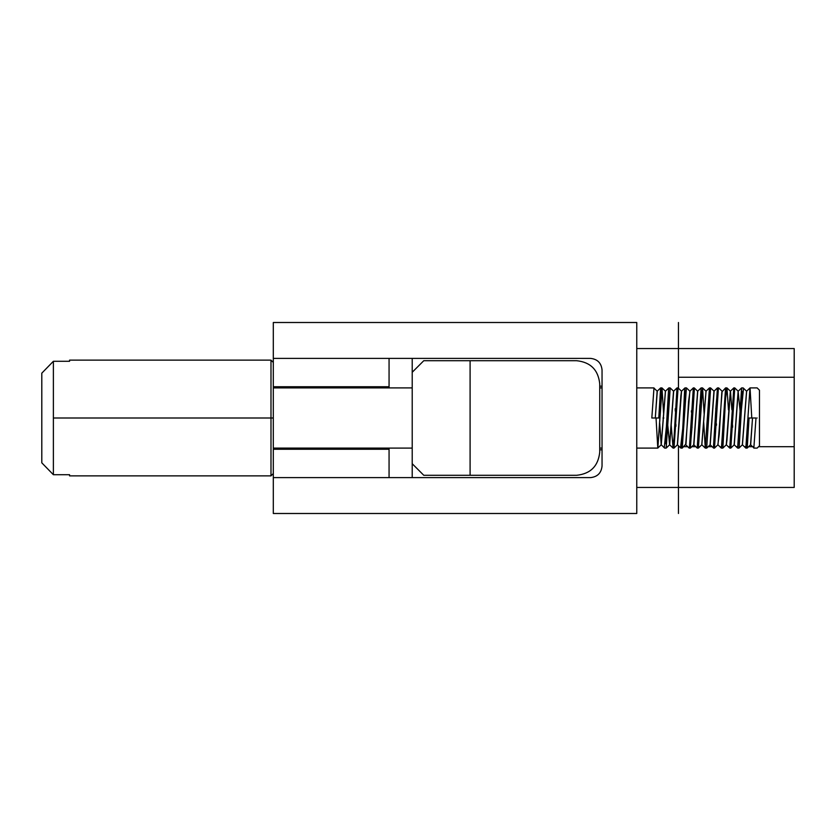 <?xml version="1.0" encoding="UTF-8"?>
<svg xmlns="http://www.w3.org/2000/svg" width="836" height="836" viewBox="0 0 836 836"><rect width="100%" height="100%" fill="white"/><g stroke="black" fill="none" stroke-linecap="round" stroke-linejoin="round"><path stroke-width="1.25" d="M273.309 513.492L273.309 464.701L273.309 513.492L636.771 513.492L636.771 322.508L273.309 322.508L273.309 358.383L273.309 322.508L636.771 322.508L636.771 513.492L273.309 513.492M273.309 371.299L273.309 358.383L590.477 358.383C597.458 359.125 601.314 362.981 602.045 369.961L602.045 466.039C601.314 473.019 597.458 476.875 590.477 477.617L273.309 477.617L590.477 477.617C597.458 476.875 601.314 473.019 602.045 466.039L602.045 369.961C601.314 362.981 597.458 359.125 590.477 358.383L273.309 358.383L273.309 418L273.309 371.299M389.064 477.617L389.064 449.256L273.309 449.256L389.064 449.256L389.064 448.096L389.064 477.617M389.064 387.904L389.064 386.744L273.309 386.744L389.064 386.744L389.064 358.383L389.064 387.904M273.309 464.701L273.309 418L270.989 418L270.989 475.872L270.989 418L273.309 418L273.309 464.701M270.989 360.128L270.989 418L270.989 360.128L273.309 362.437L270.989 360.128L69.576 360.128L69.576 361.288L53.379 361.288L53.379 418L270.989 418L53.379 418L53.379 474.712L41.8 462.83L53.379 474.712L69.576 474.712L69.576 475.872L270.989 475.872L273.309 473.563L270.989 475.872M69.576 474.712L53.379 474.712L53.379 361.288L41.8 373.169L53.379 361.288L69.576 361.288M412.211 477.617L412.211 358.383L412.211 477.617M678.445 348.549L678.445 388.28L678.445 322.508L678.445 348.549L636.771 348.549L794.2 348.549L678.445 348.549M678.445 445.776L678.445 513.492L678.445 487.451L636.771 487.451L678.445 487.451L678.445 445.776M602.045 449.831L599.736 449.831L602.045 449.831M599.736 386.169L602.045 386.169L599.736 386.169M423.789 475.297L412.211 463.719L423.789 475.297L470.093 475.297L423.789 475.297M470.093 360.703L423.789 360.703L412.211 372.281L423.789 360.703L576.579 360.703C590.54 362.176 598.262 369.888 599.736 383.849L599.736 452.151C598.262 466.112 590.54 473.824 576.579 475.297L470.093 475.297L470.093 360.703L470.093 475.297L576.579 475.297C590.54 473.824 598.262 466.112 599.736 452.151L599.736 383.849C598.262 369.888 590.54 362.176 576.579 360.703L470.093 360.703M53.379 474.712L41.8 462.83L41.8 373.169L41.8 462.83M678.445 487.451L794.2 487.451L794.2 446.696L758.555 446.696L794.2 446.696L794.2 377.245L678.445 377.245L794.2 377.245L794.2 348.549L794.2 487.451L678.445 487.451M753.455 446.696L748.638 446.696L753.455 446.696M745.461 446.696L744.385 446.696M737.237 446.696L736.202 446.696M730.1 446.696L728.313 446.696M721.029 446.696L721.844 446.696M712.136 446.696L708.176 446.696L712.136 446.696M704.926 446.696L706.169 446.696M695.782 446.696L691.832 446.696L695.782 446.696M687.714 446.696L683.723 446.696L687.714 446.696M679.407 446.696L678.445 446.696L679.407 446.696M636.771 448.096L657.838 448.096L662.112 388.029M663.847 418L662.979 418L663.847 418M660.837 387.914L658.768 418L651.819 418L653.982 387.914L636.771 387.904M742.493 391.415L739.128 447.302M730.424 443.843L733.809 387.894L734.75 387.904L730.831 448.054L730.183 445.954M728.459 409.88L726.986 387.935L725.585 398.312L722.879 448.075L726.348 444.742L726.944 440.405L730.465 391.279L731.887 409.776M714.498 448.065L717.978 444.731L722.147 391.258L718.667 387.925L718.354 388.824L714.498 448.065L714.048 446.539M706.744 448.065L710.224 444.731L714.111 391.279L710.621 387.946L706.692 448.096M704.142 414.081L702.574 387.925L698.373 448.075L702.533 387.904L706.054 391.258L701.843 444.742L698.373 448.075L697.276 448.096M690.411 448.054L693.901 444.721L697.736 391.269L694.256 387.935L690.411 448.054L689.679 445.494M685.813 390.684L682.092 447.772M674.025 448.065L677.505 444.721L681.549 391.258L678.08 387.925L674.025 448.065L673.492 446.424M670.2 387.946L666.219 448.075L669.699 444.742L673.68 391.279L670.2 387.946M663.679 414.677L662.007 387.925L657.786 448.075L656.041 418M651.819 418L658.768 418L660.607 387.935L657.127 391.279L655.299 418L657.295 391.279L653.804 387.935M666.135 448.096L670.096 387.904L668.873 387.904L665.383 391.258L661.182 444.742L659.74 423.465L661.266 444.742L665.477 391.269L662.007 387.925L660.889 387.904M671.109 424.322L673.074 448.075L674.119 436.486L676.993 387.946L673.513 391.279L669.594 444.731L667.692 424.448L669.699 444.742M675.206 408.752L675.3 411.176L675.206 408.752M675.843 424.082L675.937 426.224L675.843 424.082M682.28 448.075L686.001 443.947L688.582 401.332L689.972 391.269L686.492 387.925M691.372 410.779L691.435 412.294L691.372 410.779M691.989 425.911L692.062 427.468L691.989 425.911M715.762 408.532L715.835 410.089L715.762 408.532M716.389 423.706L716.452 425.221L716.389 423.706M732.524 424.824L732.618 427.248L732.524 424.824M730.831 448.054L734.311 444.721L738.23 391.269L734.75 387.925M741.731 387.946L737.728 448.096L738.951 448.096L742.441 444.742L746.642 391.258L743.173 387.925L741.657 387.904M746.987 448.086L749.056 418L756.005 418L749.056 418L747.217 448.065L750.697 444.721L752.525 418L750.529 444.721L754.02 448.065M668.664 388.426L666.574 424.845L664.338 447.114M665.404 443.697L668.601 389.022M676.993 387.946L677.641 390.046M680.838 448.065L682.239 437.688L684.945 387.925L681.476 391.258L680.88 395.595L677.359 444.721L680.838 448.065M693.326 387.935L689.846 391.269L685.677 444.742L689.157 448.075L689.47 447.176L693.326 387.935L693.775 389.461M701.08 387.935L697.6 391.269L693.713 444.721L697.203 448.054L701.132 387.904M703.682 421.919L705.25 448.075L709.45 387.925L705.291 448.096L701.77 444.742L705.981 391.258L709.45 387.925L710.548 387.904M717.413 387.946L713.923 391.279L710.088 444.731L713.568 448.065L717.413 387.946L718.145 390.506M722.011 445.316L725.732 388.228M733.799 387.935L730.319 391.279L726.275 444.742L729.744 448.075L733.799 387.935L734.332 389.576M737.624 448.054L741.605 387.925L738.125 391.258L734.144 444.721L737.624 448.054M756.005 418L753.842 448.086L757.155 448.096L759.475 445.776L759.475 418C759.475 453.823 759.475 453.823 759.475 418C759.475 382.177 759.475 382.177 759.475 418L759.475 390.224L757.155 387.904L749.986 387.904L745.827 448.096L750.038 387.925L751.783 418M750.038 387.925L746.558 391.258L742.347 444.731L745.712 447.971M740.132 411.552L738.125 391.258M725.543 387.925L721.823 392.053L719.242 434.668L717.852 444.731L721.332 448.075M757.155 418C757.155 456.811 757.155 456.811 757.155 418C757.155 379.189 757.155 379.189 757.155 418L757.155 418C757.155 379.189 757.155 379.189 757.155 418C757.155 456.811 757.155 456.811 757.155 418M739.16 447.573L741.25 411.155L743.486 388.886M726.17 391.415L726.108 390.715M726.693 387.904L725.585 387.904L721.426 448.096L722.764 448.096M718.187 390.078L717.633 387.904L716.003 406.547L713.401 447.908M714.508 448.106L717.905 393.15M701.812 390.464L699.753 406.087L697.767 446.11M693.316 387.894L689.919 442.85M689.637 445.922L690.191 448.096L691.821 429.453L694.423 388.092M681.653 444.585L681.716 445.285M681.131 448.096L682.239 448.096L686.398 387.904L685.06 387.904M684.6 390.151L682.813 427.969L680.682 446.727M669.594 444.731L673.074 448.075L674.046 448.096L677.4 392.157M273.309 387.904L412.211 387.904M273.309 448.096L412.211 448.096M599.736 387.904L602.045 387.904M599.736 448.096L602.045 448.096M726.986 387.935L730.465 391.279M657.786 448.075L661.266 444.742M666.167 448.096L664.651 448.096L661.182 444.742M745.827 448.096L746.935 448.096M729.786 448.096L730.716 448.096M717.633 387.904L718.615 387.904M713.578 448.096L714.55 448.096M706.639 448.096L705.291 448.096M702.533 387.904L701.185 387.904M693.274 387.904L694.246 387.904M689.209 448.096L690.191 448.096M677.108 387.904L678.038 387.904"/></g></svg>
